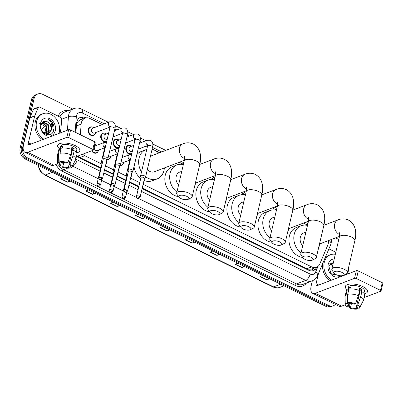 <?xml version="1.0" encoding="UTF-8"?>
<svg xmlns="http://www.w3.org/2000/svg" width="403" height="403" viewBox="0 0 403 403"><rect width="100%" height="100%" fill="white"/><g stroke="black" fill="none" stroke-linecap="round" stroke-linejoin="round"><path stroke-width="0.6" d="M123.343 163.346A4.554 3.617 -110.9 0 1 121.474 165.361A4.554 3.617 -110.9 0 1 119.893 165.507M110.795 157.195A4.554 3.617 -110.9 0 1 108.926 159.21A4.554 3.617 -110.9 0 1 107.344 159.356M98.246 151.044A4.554 3.617 -110.9 0 1 96.377 153.064A4.554 3.617 -110.9 0 1 91.693 150.782M131.806 153.614A4.554 3.617 -110.9 0 1 131.141 153.976A4.554 3.617 -110.9 0 1 127.131 152.677A4.554 3.617 -110.9 0 1 125.897 147.946A4.554 3.617 -110.9 0 1 127.902 145.468A4.554 3.617 -110.9 0 1 130.637 145.73M119.258 147.463A4.554 3.617 -110.9 0 1 118.593 147.825A4.554 3.617 -110.9 0 1 114.583 146.526A4.554 3.617 -110.9 0 1 113.349 141.796A4.554 3.617 -110.9 0 1 115.354 139.317A4.554 3.617 -110.9 0 1 118.089 139.579M106.709 141.317A4.554 3.617 -110.9 0 1 106.044 141.675A4.554 3.617 -110.9 0 1 102.035 140.375A4.554 3.617 -110.9 0 1 100.8 135.645A4.554 3.617 -110.9 0 1 102.8 133.166A4.554 3.617 -110.9 0 1 105.541 133.428M95.365 133.509A4.554 3.617 -110.9 0 1 93.496 135.524A4.554 3.617 -110.9 0 1 89.486 134.224A4.554 3.617 -110.9 0 1 88.252 129.494A4.554 3.617 -110.9 0 1 90.252 127.016A4.554 3.617 -110.9 0 1 92.992 127.277M143.13 184.297L311.67 266.897A8.534 6.78 69.1 0 0 316.501 267.234A8.534 6.78 69.1 0 0 319.841 263.864L327.815 245.059A8.534 6.78 69.1 0 0 328.228 243.785A8.534 6.78 69.1 0 0 328.4 240.606M81.834 119.384A2.846 2.262 69.1 0 0 79.955 120.114L78.333 121.197L76.56 123.605M79.955 120.114A8.534 6.78 -110.9 0 1 80.252 119.988L85.098 118.144A8.534 6.78 69.1 0 0 81.134 124.164L80.373 134.753M142.244 188.09L306.814 268.751L307.963 269.194L311.579 269.108L316.501 267.234M77.829 156.067L79.91 157.543L100.765 167.764M104.599 169.643L113.314 173.915M117.147 175.794L125.862 180.065M129.695 181.944L138.834 186.423M82.675 154.218A8.534 6.78 69.1 0 0 84.766 155.694L101.007 163.653M105.485 165.85L113.555 169.804M118.034 172L126.104 175.955M130.582 178.151L139.725 182.63M102.317 124.552L89.929 118.477A8.534 6.78 69.1 0 0 85.098 118.144M307.549 225.136L303.399 223.101M276.518 209.928L272.368 207.893M245.487 194.72L241.337 192.684M214.456 179.511L210.306 177.471M183.425 164.298L179.275 162.263M159.704 152.672L152.148 148.974M147.433 146.662L146.254 146.082M139.962 143L139.599 142.823M134.884 140.511L133.705 139.932M127.413 136.849L127.051 136.672M122.331 134.36L121.157 133.786M114.865 130.698L114.502 130.522M109.782 128.209L108.609 127.635M94.705 144.41A4.554 3.617 -110.9 0 1 95.874 144.818M335.356 304.441A8.534 6.78 -110.9 0 1 333.372 305.746A8.534 6.78 -110.9 0 1 328.541 305.414L27.736 157.991A8.534 6.78 -110.9 0 1 22.734 147.019L34.079 98.639A8.534 6.78 -110.9 0 1 37.837 93.995A8.534 6.78 -110.9 0 1 42.668 94.332L72.666 109.032M335.558 237.876L338.792 239.458M37.837 93.995L35.252 94.982A8.534 6.78 -110.9 0 0 31.499 99.627L20.15 148.007A8.534 6.78 -110.9 0 0 25.152 158.973L325.956 306.396A8.534 6.78 -110.9 0 0 330.787 306.733L332.077 306.24A8.534 6.78 -110.9 0 1 327.246 305.902L26.447 158.48A8.534 6.78 -110.9 0 1 21.44 147.513L32.789 99.133A8.534 6.78 -110.9 0 1 36.547 94.488A8.534 6.78 -110.9 0 0 32.789 99.133L21.44 147.513A8.534 6.78 -110.9 0 0 26.447 158.48L327.246 305.902A8.534 6.78 -110.9 0 0 332.077 306.24L333.372 305.746M85.915 117.903L85.376 117.636A8.534 6.78 69.1 0 0 80.545 117.303A8.534 6.78 69.1 0 0 76.58 123.323L75.91 132.567M142.123 188.604L308.643 270.212A8.534 6.78 69.1 0 0 313.474 270.549A8.534 6.78 69.1 0 0 316.813 267.179L316.854 267.088M77.441 156.213A8.534 6.78 69.1 0 0 79.97 158.142L100.644 168.273M104.478 170.152L113.193 174.423M117.026 176.302L125.741 180.574M129.575 182.453L138.713 186.932M79.915 117.59A8.534 6.78 -110.9 0 1 84.081 118.129L84.539 118.356M315.554 267.597L315.524 267.673A8.534 6.78 -110.9 0 1 312.809 270.756M120.074 205.495L117.248 206.568L110.452 203.238L113.278 202.165M95.153 193.284L92.332 194.357L85.537 191.027L88.363 189.954M70.238 181.073L67.417 182.146L60.621 178.816L63.442 177.738M194.82 242.127L191.994 243.2L185.199 239.871L188.025 238.798M219.736 254.338L216.91 255.411L210.114 252.082L212.94 251.009M244.651 266.549L241.825 267.627L235.035 264.292L237.856 263.219M269.567 278.76L266.746 279.838L259.95 276.503L262.771 275.43M144.989 217.706L142.163 218.779L135.368 215.449L138.194 214.376M169.905 229.917L167.079 230.99L160.283 227.66L163.109 226.587M169.32 229.629L167.31 230.874A2.277 1.053 116.1 0 1 167.079 230.99M144.405 217.419L142.395 218.663A2.277 1.053 116.1 0 1 142.163 218.779M268.987 278.473L266.977 279.717A2.277 1.053 116.1 0 1 266.746 279.838M244.072 266.262L242.057 267.506A2.277 1.053 116.1 0 1 241.825 267.627M219.156 254.051L217.141 255.295A2.277 1.053 116.1 0 1 216.91 255.411M194.236 241.84L192.226 243.085A2.277 1.053 116.1 0 1 191.994 243.2M69.659 180.786L67.649 182.03A2.277 1.053 116.1 0 1 67.417 182.146M94.574 192.997L92.564 194.241A2.277 1.053 116.1 0 1 92.332 194.357M119.49 205.208L117.48 206.452A2.277 1.053 116.1 0 1 117.248 206.568M331.503 280.156A14.226 11.299 -110.9 0 1 324.249 262.474A14.226 11.299 -110.9 0 1 330.505 254.731A14.226 11.299 -110.9 0 1 335.321 254.258M346.923 273.466A14.226 11.299 -110.9 0 1 346.897 273.577A14.226 11.299 -110.9 0 1 346.686 274.372M330.208 280.649A14.226 11.299 -110.9 0 1 322.954 262.968A14.226 11.299 -110.9 0 1 322.984 262.852M324.601 259.038A14.226 11.299 -110.9 0 1 329.216 255.225L330.505 254.731M340.5 275.753A9.274 7.37 -110.9 0 1 331.493 274.851A9.274 7.37 -110.9 0 1 328.188 264.403A9.274 7.37 -110.9 0 1 334.213 258.973M333.427 262.318L328.727 265.839L331.049 273.667L338.092 275.34M335.623 274.876L336.122 274.614M332.415 274.775L334.923 275.037L336.198 274.655M334.53 275.083L335.397 274.221M334.812 275.053L335.623 274.357M333.331 275.017L334.278 273.264M333.644 275.063L334.586 273.602M333.115 263.663L330.309 263.199M333.205 263.27L330.415 263.114M332.641 265.688L329.604 263.95M332.772 265.114L329.79 263.718M333.775 273.743L333.422 274.901M362.886 286.598A11.38 4.478 13.2 0 1 364.619 287.566A11.38 4.478 13.2 0 1 364.307 293.842A11.38 4.478 13.2 0 0 367.511 291.656A11.38 4.478 13.2 0 0 362.886 286.598A11.38 4.478 13.2 0 0 349.759 284.08A11.38 4.478 13.2 0 0 347.245 289.843A11.38 4.478 13.2 0 1 345.351 286.462A11.38 4.478 13.2 0 1 351.794 283.984A11.38 4.478 13.2 0 1 362.886 286.598M328.919 248.853L335.795 252.228M312.345 280.785L311.222 285.566A11.38 5.264 -63.9 0 0 312.673 293.324A11.38 5.264 -63.9 0 0 315.292 293.293L354.529 278.337L356.323 270.7L317.085 285.651A2.846 1.315 116.1 0 1 316.431 285.662A2.846 1.315 116.1 0 1 316.068 283.722L318.461 273.521M312.673 293.324L338.948 306.204A11.38 5.264 -63.9 0 0 341.568 306.169L345.29 304.749M364.07 297.59L380.805 291.213A1.421 0.559 -166.8 0 0 381.057 290.986A1.421 0.559 -166.8 0 0 380.482 290.351L382.271 282.715A1.421 0.559 13.2 0 1 382.85 283.344L381.057 290.986M356.323 270.7A1.421 0.559 13.2 0 1 358.262 270.947L356.469 278.584L380.482 290.351M356.469 278.584A1.421 0.559 -166.8 0 0 354.529 278.337M358.262 270.947L382.271 282.715M347.638 274.01L348.585 269.975A1.421 1.128 69.1 0 0 348.62 269.743L348.872 266.242M359.3 289.354L359.3 289.354A5.692 2.242 -166.8 0 1 360.332 289.948L356.746 305.227A5.692 2.242 13.2 0 1 358.03 307.162A5.692 2.242 13.2 0 1 357.683 307.706L357.96 306.522M356.786 305.252L356.066 308.32A5.692 2.242 13.2 0 1 350.494 307.61L351.476 303.414M360.141 290.759A5.692 2.242 13.2 0 1 359.552 290.82M359.063 290.356L359.552 288.276A8.251 3.249 13.2 0 1 360.756 288.8A8.251 3.249 13.2 0 1 361.818 289.384L361.219 291.928L361.874 291.681A9.39 3.698 13.2 0 1 364.614 295.278L363.42 300.371A9.39 3.698 13.2 0 1 363.289 300.719L359.587 307.827A7.395 2.912 13.2 0 1 359.073 308.391L357.683 307.706M347.724 290.039L348.399 287.173A8.251 3.249 13.2 0 1 353.068 285.379A8.251 3.249 13.2 0 1 361.113 287.274A8.251 3.249 13.2 0 1 364.463 290.941L363.909 293.298M349.96 289.027L350.409 287.107A8.251 3.249 13.2 0 0 348.791 287.722L348.197 290.271L347.28 289.817L346.086 294.91L345.9 303.338L347.295 304.023L347.593 302.759M348.958 303.399L348.227 306.502L347.235 306.879A7.395 2.912 13.2 0 1 345.255 304.466L345.099 296.452A9.39 3.698 13.2 0 1 345.139 296.084L346.333 290.991A9.39 3.698 13.2 0 1 347.28 289.817M348.892 289.203A9.39 3.698 13.2 0 1 359.607 290.573L358.413 295.661L355.476 303.741L354.484 304.119A5.692 2.242 13.2 0 0 348.907 303.409L347.517 302.724L347.698 294.296L348.892 289.203M345.139 296.084A9.39 3.698 13.2 0 1 346.086 294.91M347.698 294.296A9.39 3.698 13.2 0 1 358.413 295.661M349.915 303.328L349.502 307.988L350.494 307.61M356.066 308.32L357.461 309.005L358.02 307.872M357.461 309.005A7.395 2.912 13.2 0 1 349.502 307.988M345.255 304.466A7.395 2.912 13.2 0 1 345.9 303.338M347.517 302.724A7.395 2.912 13.2 0 1 355.476 303.741M348.227 306.502A5.692 2.242 13.2 0 1 346.948 304.567A5.692 2.242 13.2 0 1 347.295 304.023M356.746 305.227L357.738 304.849L360.68 296.774L361.874 291.681M360.68 296.774A9.39 3.698 13.2 0 1 363.42 300.371M357.738 304.849A7.395 2.912 13.2 0 1 359.587 307.827M360.332 289.948L361.818 289.384M348.791 287.722L350.111 288.372M341.895 272.383A5.123 2.015 -166.8 0 0 335.956 271.254A5.123 2.015 -166.8 0 0 334.289 273.274A5.123 2.015 -166.8 0 0 336.087 274.599A5.123 2.015 -166.8 0 0 343.301 275.385A5.123 2.015 -166.8 0 0 341.895 272.383M334.289 273.274L332.274 270.609A7.964 3.138 13.2 0 1 331.83 269.123A7.964 3.138 13.2 0 1 336.344 267.39A7.964 3.138 13.2 0 1 344.112 269.219A7.964 3.138 13.2 0 1 347.346 272.76A7.964 3.138 13.2 0 1 346.293 273.894L343.301 275.385M305.912 232.128L303.842 232.914A7.964 6.327 69.1 0 0 300.336 237.251A7.964 6.327 69.1 0 0 302.713 245.765M301.036 252.913A15.646 12.433 -110.9 0 1 294.22 234.254A15.646 12.433 -110.9 0 1 301.106 225.735A15.646 12.433 -110.9 0 1 307.479 225.433M339.502 236.375L319.493 244.001A15.646 12.433 -110.9 0 1 319.136 246.465A15.646 12.433 -110.9 0 1 318.35 248.863M302.779 257.431A15.646 12.433 -110.9 0 1 289.374 236.098A15.646 12.433 -110.9 0 1 296.26 227.584L301.106 225.735M310.864 257.174A5.123 2.015 -166.8 0 0 304.925 256.046A5.123 2.015 -166.8 0 0 303.257 258.066A5.123 2.015 -166.8 0 0 305.051 259.391A5.123 2.015 -166.8 0 0 312.27 260.177A5.123 2.015 -166.8 0 0 310.864 257.174M303.257 258.066L301.243 255.401A7.964 3.138 13.2 0 1 300.799 253.915A7.964 3.138 13.2 0 1 305.313 252.182A7.964 3.138 13.2 0 1 313.076 254.011A7.964 3.138 13.2 0 1 316.315 257.552A7.964 3.138 13.2 0 1 315.257 258.686L312.27 260.177M274.881 216.915L272.811 217.706A7.964 6.327 69.1 0 0 269.305 222.043A7.964 6.327 69.1 0 0 271.682 230.556M270.005 237.705A15.646 12.433 -110.9 0 1 263.189 219.046A15.646 12.433 -110.9 0 1 270.075 210.527A15.646 12.433 -110.9 0 1 276.448 210.225M288.483 228.783A15.646 12.433 -110.9 0 1 288.105 231.257A15.646 12.433 -110.9 0 1 287.319 233.654M271.748 242.223A15.646 12.433 -110.9 0 1 258.343 220.889A15.646 12.433 -110.9 0 1 265.229 212.376L270.075 210.527M279.833 241.966A5.123 2.015 -166.8 0 0 273.894 240.838A5.123 2.015 -166.8 0 0 272.226 242.858A5.123 2.015 -166.8 0 0 274.02 244.183A5.123 2.015 -166.8 0 0 281.239 244.969A5.123 2.015 -166.8 0 0 279.833 241.966M272.226 242.858L270.212 240.193A7.964 3.138 13.2 0 1 269.768 238.707A7.964 3.138 13.2 0 1 274.282 236.974A7.964 3.138 13.2 0 1 282.045 238.803A7.964 3.138 13.2 0 1 285.279 242.344A7.964 3.138 13.2 0 1 284.226 243.477L281.239 244.969M243.85 201.707L241.78 202.497A7.964 6.327 69.1 0 0 238.274 206.835A7.964 6.327 69.1 0 0 240.651 215.348M238.974 222.496A15.646 12.433 -110.9 0 1 232.158 203.837A15.646 12.433 -110.9 0 1 239.044 195.319A15.646 12.433 -110.9 0 1 245.417 195.017M257.452 213.575A15.646 12.433 -110.9 0 1 257.074 216.048A15.646 12.433 -110.9 0 1 256.288 218.446M240.717 227.015A15.646 12.433 -110.9 0 1 227.312 205.681A15.646 12.433 -110.9 0 1 234.198 197.168L239.044 195.319M248.802 226.758A5.123 2.015 -166.8 0 0 242.863 225.63A5.123 2.015 -166.8 0 0 241.196 227.65A5.123 2.015 -166.8 0 0 242.989 228.975A5.123 2.015 -166.8 0 0 250.203 229.76A5.123 2.015 -166.8 0 0 248.802 226.758M241.196 227.65L239.181 224.98A7.964 3.138 13.2 0 1 238.737 223.499A7.964 3.138 13.2 0 1 243.251 221.766A7.964 3.138 13.2 0 1 251.014 223.594A7.964 3.138 13.2 0 1 254.248 227.136A7.964 3.138 13.2 0 1 253.195 228.269L250.203 229.76M212.819 186.498L210.749 187.289A7.964 6.327 69.1 0 0 207.243 191.626A7.964 6.327 69.1 0 0 209.62 200.14M207.943 207.288A15.646 12.433 -110.9 0 1 201.127 188.629A15.646 12.433 -110.9 0 1 208.008 180.111A15.646 12.433 -110.9 0 1 214.386 179.809M226.421 198.367A15.646 12.433 -110.9 0 1 226.043 200.84A15.646 12.433 -110.9 0 1 225.257 203.238M209.686 211.807A15.646 12.433 -110.9 0 1 196.281 190.473A15.646 12.433 -110.9 0 1 203.167 181.96L208.008 180.111M217.771 211.55A5.123 2.015 -166.8 0 0 211.832 210.421A5.123 2.015 -166.8 0 0 210.165 212.441A5.123 2.015 -166.8 0 0 211.958 213.766A5.123 2.015 -166.8 0 0 219.172 214.552A5.123 2.015 -166.8 0 0 217.771 211.55M210.165 212.441L208.144 209.772A7.964 3.138 13.2 0 1 207.706 208.291A7.964 3.138 13.2 0 1 212.215 206.558A7.964 3.138 13.2 0 1 219.983 208.386A7.964 3.138 13.2 0 1 223.217 211.928A7.964 3.138 13.2 0 1 222.164 213.061L219.172 214.552M181.783 171.29L179.713 172.081A7.964 6.327 69.1 0 0 176.212 176.418A7.964 6.327 69.1 0 0 178.584 184.932M176.912 192.075A15.646 12.433 -110.9 0 1 170.096 173.421A15.646 12.433 -110.9 0 1 176.977 164.903A15.646 12.433 -110.9 0 1 183.355 164.6M195.39 183.158A15.646 12.433 -110.9 0 1 195.012 185.632A15.646 12.433 -110.9 0 1 194.226 188.03M178.655 196.599A15.646 12.433 -110.9 0 1 165.25 175.265A15.646 12.433 -110.9 0 1 172.136 166.751L176.977 164.903M186.74 196.342A5.123 2.015 -166.8 0 0 180.801 195.213A5.123 2.015 -166.8 0 0 179.128 197.233A5.123 2.015 -166.8 0 0 180.927 198.558A5.123 2.015 -166.8 0 0 188.141 199.344A5.123 2.015 -166.8 0 0 186.74 196.342M179.128 197.233L177.113 194.563A7.964 3.138 13.2 0 1 176.675 193.082A7.964 3.138 13.2 0 1 181.184 191.349A7.964 3.138 13.2 0 1 188.952 193.178A7.964 3.138 13.2 0 1 192.186 196.719A7.964 3.138 13.2 0 1 191.133 197.853L188.141 199.344M141.493 171.98A15.646 12.433 -110.9 0 1 139.06 158.213A15.646 12.433 -110.9 0 1 145.946 149.694A15.646 12.433 -110.9 0 1 146.783 149.417M152.062 149.332A15.646 12.433 -110.9 0 1 158.681 153.064M164.353 167.95A15.646 12.433 -110.9 0 1 163.981 170.424A15.646 12.433 -110.9 0 1 157.094 178.937A15.646 12.433 -110.9 0 1 145.644 176.69M136.824 154.646A15.646 12.433 -110.9 0 1 141.105 151.543L145.946 149.694M147.337 169.482A7.964 6.327 69.1 0 0 154.359 171.759L184.342 160.334M157.094 178.937L152.248 180.786A15.646 12.433 -110.9 0 1 144.032 180.463M140.702 178.458A15.646 12.433 -110.9 0 1 134.013 166.646M132.33 151.392L132.048 151.498A2.559 2.035 -110.9 0 1 129.791 150.767A2.559 2.035 -110.9 0 1 129.096 148.108A2.559 2.035 -110.9 0 1 130.224 146.712L133.741 145.372M131.877 153.326A4.267 3.39 -110.9 0 1 131.363 153.583A4.267 3.39 -110.9 0 1 127.605 152.364A4.267 3.39 -110.9 0 1 126.446 147.931A4.267 3.39 -110.9 0 1 128.325 145.609A4.267 3.39 -110.9 0 1 131.469 146.239M144.511 178.423L145.493 177.164A2.559 1.008 -166.8 0 0 145.574 176.998A2.559 1.008 -166.8 0 0 144.536 175.859A2.559 1.008 -166.8 0 0 141.045 175.411A2.559 1.008 -166.8 0 0 140.592 175.829A2.559 1.008 -166.8 0 0 140.587 176.01L140.909 177.582M144.465 178.479A1.849 0.73 -166.8 0 0 144.526 178.363A1.849 0.73 -166.8 0 0 143.775 177.537A1.849 0.73 -166.8 0 0 141.251 177.219A1.849 0.73 -166.8 0 0 140.924 177.516L136.541 196.206C136.854 197.772 137.181 198.462 137.524 198.291A1.849 0.856 116.1 0 0 137.952 198.286A1.849 0.856 -63.9 0 0 139.388 196.231A1.849 0.73 -166.8 0 0 137.589 195.803A1.849 0.73 -166.8 0 0 136.541 196.206M119.782 145.241L119.5 145.347A2.559 2.035 -110.9 0 1 117.243 144.617A2.559 2.035 -110.9 0 1 116.548 141.957A2.559 2.035 -110.9 0 1 117.676 140.561L121.192 139.221M119.328 147.176A4.267 3.39 -110.9 0 1 118.814 147.438A4.267 3.39 -110.9 0 1 115.057 146.218A4.267 3.39 -110.9 0 1 113.898 141.78A4.267 3.39 -110.9 0 1 115.777 139.458A4.267 3.39 -110.9 0 1 118.92 140.088M131.962 172.277L132.945 171.013A2.559 1.008 -166.8 0 0 133.025 170.847A2.559 1.008 -166.8 0 0 131.988 169.708A2.559 1.008 -166.8 0 0 128.497 169.26A2.559 1.008 -166.8 0 0 128.038 169.678A2.559 1.008 -166.8 0 0 128.038 169.859L128.361 171.431M131.917 172.333A1.849 0.73 -166.8 0 0 131.977 172.212A1.849 0.73 -166.8 0 0 131.227 171.391A1.849 0.73 -166.8 0 0 128.703 171.068A1.849 0.73 -166.8 0 0 128.376 171.366L123.993 190.055C124.305 191.621 124.633 192.317 124.975 192.14A1.849 0.856 116.1 0 0 125.404 192.135A1.849 0.856 -63.9 0 0 126.839 190.08A1.849 0.73 -166.8 0 0 125.036 189.652A1.849 0.73 -166.8 0 0 123.993 190.055M107.233 139.09L106.951 139.196A2.559 2.035 -110.9 0 1 104.694 138.466A2.559 2.035 -110.9 0 1 103.999 135.806A2.559 2.035 -110.9 0 1 105.128 134.411L108.644 133.071M106.78 141.025A4.267 3.39 -110.9 0 1 106.266 141.287A4.267 3.39 -110.9 0 1 102.508 140.068A4.267 3.39 -110.9 0 1 101.349 135.635A4.267 3.39 -110.9 0 1 103.228 133.312A4.267 3.39 -110.9 0 1 106.372 133.937M119.414 166.127L120.396 164.862A2.559 1.008 -166.8 0 0 120.477 164.696A2.559 1.008 -166.8 0 0 119.439 163.558A2.559 1.008 -166.8 0 0 115.948 163.114A2.559 1.008 -166.8 0 0 115.49 163.527A2.559 1.008 -166.8 0 0 115.49 163.709L115.812 165.28M119.369 166.182A1.849 0.73 -166.8 0 0 119.429 166.061A1.849 0.73 -166.8 0 0 118.678 165.24A1.849 0.73 -166.8 0 0 116.155 164.918A1.849 0.73 -166.8 0 0 115.827 165.215L111.445 183.909C111.757 185.471 112.084 186.166 112.427 185.99A1.849 0.856 116.1 0 0 112.855 185.984A1.849 0.856 -63.9 0 0 114.291 183.929A1.849 0.73 -166.8 0 0 112.487 183.506A1.849 0.73 -166.8 0 0 111.445 183.909M110.034 127.091L94.403 133.05A2.559 2.035 -110.9 0 1 92.146 132.315A2.559 2.035 -110.9 0 1 91.451 129.655A2.559 2.035 -110.9 0 1 92.579 128.265L109.5 121.812L112.603 121.782C116.069 123.429 115.203 127.852 114.941 128.653A2.559 1.008 -166.8 0 0 113.903 127.514A2.559 1.008 -166.8 0 0 113.772 127.454A2.559 1.008 -166.8 0 0 109.954 127.484L102.941 157.377A2.559 1.008 -166.8 0 0 102.941 157.563L103.264 159.13M95.647 132.577A4.267 3.39 -110.9 0 1 95.597 132.814A4.267 3.39 -110.9 0 1 93.718 135.136A4.267 3.39 -110.9 0 1 89.96 133.917A4.267 3.39 -110.9 0 1 88.801 129.484A4.267 3.39 -110.9 0 1 90.68 127.162A4.267 3.39 -110.9 0 1 93.818 127.791M106.866 159.976L107.848 158.711A2.559 1.008 -166.8 0 0 107.928 158.545A2.559 1.008 -166.8 0 0 106.891 157.407A2.559 1.008 -166.8 0 0 103.4 156.963A2.559 1.008 -166.8 0 0 102.941 157.377M106.82 160.031A1.849 0.73 -166.8 0 0 106.881 159.91A1.849 0.73 -166.8 0 0 106.13 159.089A1.849 0.73 -166.8 0 0 103.606 158.767A1.849 0.73 -166.8 0 0 103.279 159.069L98.896 177.758C99.209 179.32 99.536 180.015 99.879 179.839A1.849 0.856 116.1 0 0 100.307 179.834A1.849 0.856 -63.9 0 0 101.742 177.778A1.849 0.73 -166.8 0 0 99.939 177.355A1.849 0.73 -166.8 0 0 98.896 177.758M127.449 175.32A2.559 1.008 -166.8 0 0 126.567 175.461A2.559 1.008 -166.8 0 0 126.114 175.879A2.559 1.008 -166.8 0 0 126.109 176.061L126.431 177.632M123.625 162.414A4.267 3.39 -110.9 0 1 123.575 162.651A4.267 3.39 -110.9 0 1 121.696 164.973A4.267 3.39 -110.9 0 1 120.205 165.109M127.005 177.204A1.849 0.73 -166.8 0 0 126.774 177.27A1.849 0.73 -166.8 0 0 126.446 177.567L122.064 196.256C122.376 197.823 122.703 198.518 123.051 198.341A1.849 0.856 116.1 0 0 123.474 198.336A1.849 0.856 -63.9 0 0 124.915 196.281A1.849 0.73 -166.8 0 0 123.111 195.853A1.849 0.73 -166.8 0 0 122.064 196.256M129.811 160.056L122.381 162.888A2.559 2.035 -110.9 0 1 120.925 162.782M130.708 177.607L131.015 177.214A2.559 1.008 -166.8 0 0 131.096 177.048A2.559 1.008 -166.8 0 0 130.955 176.569M114.9 169.169A2.559 1.008 -166.8 0 0 114.019 169.315A2.559 1.008 -166.8 0 0 113.565 169.728A2.559 1.008 -166.8 0 0 113.56 169.91L113.883 171.482M111.077 156.263A4.267 3.39 -110.9 0 1 111.027 156.5A4.267 3.39 -110.9 0 1 109.148 158.822A4.267 3.39 -110.9 0 1 107.656 158.958M114.457 171.053A1.849 0.73 -166.8 0 0 114.225 171.119A1.849 0.73 -166.8 0 0 113.898 171.416L109.515 190.11C109.828 191.672 110.155 192.367 110.503 192.191A1.849 0.856 116.1 0 0 110.926 192.186A1.849 0.856 -63.9 0 0 112.361 190.13A1.849 0.73 -166.8 0 0 110.563 189.707A1.849 0.73 -166.8 0 0 109.515 190.11M117.263 153.906L109.833 156.737A2.559 2.035 -110.9 0 1 108.377 156.631M118.16 171.456L118.467 171.063A2.559 1.008 -166.8 0 0 118.547 170.897A2.559 1.008 -166.8 0 0 118.406 170.419M104.715 147.755L97.284 150.586A2.559 2.035 -110.9 0 1 95.027 149.856A2.559 2.035 -110.9 0 1 94.332 147.196A2.559 2.035 -110.9 0 1 95.461 145.8L104.181 142.476L106.498 142.219M102.352 163.019A2.559 1.008 -166.8 0 0 101.47 163.165A2.559 1.008 -166.8 0 0 101.017 163.578A2.559 1.008 -166.8 0 0 101.012 163.764L101.334 165.331M94.68 144.521A4.267 3.39 -110.9 0 1 96.705 145.327M98.528 150.112A4.267 3.39 -110.9 0 1 98.478 150.349A4.267 3.39 -110.9 0 1 96.599 152.672A4.267 3.39 -110.9 0 1 92.232 150.576M101.909 164.903A1.849 0.73 -166.8 0 0 101.677 164.968A1.849 0.73 -166.8 0 0 101.349 165.27L96.967 183.959C97.279 185.521 97.607 186.216 97.954 186.04A1.849 0.856 116.1 0 0 98.377 186.035A1.849 0.856 -63.9 0 0 99.813 183.98A1.849 0.73 -166.8 0 0 98.015 183.556A1.849 0.73 -166.8 0 0 96.967 183.959M105.611 165.306L105.918 164.913A2.559 1.008 -166.8 0 0 105.999 164.746A2.559 1.008 -166.8 0 0 105.858 164.268M75.225 145.614A11.38 4.478 13.2 0 1 76.953 146.586A11.38 4.478 13.2 0 1 76.646 152.858A11.38 4.478 13.2 0 0 79.844 150.677A11.38 4.478 13.2 0 0 75.225 145.614A11.38 4.478 13.2 0 0 62.092 143.1A11.38 4.478 13.2 0 0 59.579 148.858A11.38 4.478 13.2 0 1 57.684 145.478A11.38 4.478 13.2 0 1 64.127 143A11.38 4.478 13.2 0 1 75.225 145.614M34.713 115.903A1.421 1.128 69.1 0 0 34.648 116.114L29.802 117.958A1.421 1.128 -110.9 0 1 29.872 117.747L34.713 115.903L38.25 107.571A1.421 1.128 69.1 0 1 38.804 107.012A1.421 1.128 69.1 0 1 39.61 107.067L60.788 117.444A1.421 1.128 69.1 0 1 61.659 119.046L60.954 128.764A1.421 1.128 69.1 0 1 60.924 128.99L59.976 133.025M29.802 117.958L23.555 144.586A11.38 5.264 -63.9 0 0 25.006 152.344A11.38 5.264 -63.9 0 0 27.626 152.309L66.868 137.352L68.656 129.716L29.419 144.672A2.846 1.315 116.1 0 1 28.764 144.677A2.846 1.315 116.1 0 1 28.401 142.738L34.648 116.114M29.872 117.747L33.404 109.42A1.421 1.128 -110.9 0 1 33.958 108.855L38.804 107.012M25.006 152.344L51.282 165.22A11.38 5.264 -63.9 0 0 53.901 165.185L57.629 163.764M76.409 156.611L93.143 150.233A1.421 0.559 -166.8 0 0 93.395 150.002A1.421 0.559 -166.8 0 0 92.816 149.367L94.609 141.73A1.421 0.559 13.2 0 1 95.184 142.365L93.395 150.002M68.656 129.716A1.421 0.559 13.2 0 1 70.596 129.962L68.807 137.599L92.816 149.367M68.807 137.599A1.421 0.559 -166.8 0 0 66.868 137.352M70.596 129.962L94.609 141.73M71.638 148.375A5.692 2.242 -166.8 0 0 71.633 148.369A5.692 2.242 -166.8 0 1 72.666 148.969L69.084 164.243A5.692 2.242 13.2 0 1 70.364 166.182A5.692 2.242 13.2 0 1 70.016 166.726L70.293 165.542M69.12 164.273L68.404 167.341A5.692 2.242 13.2 0 1 62.828 166.63L63.815 162.429M72.475 149.775A5.692 2.242 13.2 0 1 71.885 149.835M71.396 149.377L71.885 147.291A8.251 3.249 13.2 0 1 73.089 147.82A8.251 3.249 13.2 0 1 74.152 148.4L73.553 150.949L74.207 150.697A9.39 3.698 13.2 0 1 76.948 154.294L75.754 159.387A9.39 3.698 13.2 0 1 75.628 159.734L71.92 166.847A7.395 2.912 13.2 0 1 71.412 167.406L70.016 166.726M60.062 149.055L60.732 146.193A8.251 3.249 13.2 0 1 65.402 144.395A8.251 3.249 13.2 0 1 73.447 146.289A8.251 3.249 13.2 0 1 76.797 149.961L76.243 152.319M62.294 148.042L62.742 146.123A8.251 3.249 13.2 0 0 61.13 146.742L60.531 149.286L59.614 148.838L58.42 153.931L58.239 162.359L59.629 163.039L59.926 161.779M61.291 162.419L60.566 165.517L59.568 165.895A7.395 2.912 13.2 0 1 57.589 163.482L57.438 155.467A9.39 3.698 13.2 0 1 57.473 155.1L58.667 150.007A9.39 3.698 13.2 0 1 59.614 148.838M61.226 148.223A9.39 3.698 13.2 0 1 71.946 149.589L70.752 154.681L67.81 162.757L66.817 163.134A5.692 2.242 13.2 0 0 61.246 162.424L59.851 161.744L60.032 153.316L61.226 148.223M57.473 155.1A9.39 3.698 13.2 0 1 58.42 153.931M60.032 153.316A9.39 3.698 13.2 0 1 70.752 154.681M62.253 162.344L61.835 167.008L62.828 166.63M68.404 167.341L69.795 168.021L70.359 166.892M69.795 168.021A7.395 2.912 13.2 0 1 61.835 167.008M57.589 163.482A7.395 2.912 13.2 0 1 58.239 162.359M59.851 161.744A7.395 2.912 13.2 0 1 67.81 162.757M60.566 165.517A5.692 2.242 13.2 0 1 59.281 163.583A5.692 2.242 13.2 0 1 59.629 163.039M69.084 164.243L70.077 163.865L73.014 155.79L74.207 150.697M73.014 155.79A9.39 3.698 13.2 0 1 75.754 159.387M70.077 163.865A7.395 2.912 13.2 0 1 71.92 166.847M72.666 148.969L74.152 148.4M61.13 146.742L62.45 147.387M43.836 139.176A14.226 11.299 -110.9 0 1 36.582 121.489A14.226 11.299 -110.9 0 1 42.839 113.747A14.226 11.299 -110.9 0 1 55.367 117.812A14.226 11.299 -110.9 0 1 59.231 132.592A14.226 11.299 -110.9 0 1 59.019 133.388M42.547 139.67A14.226 11.299 -110.9 0 1 35.288 121.983A14.226 11.299 -110.9 0 1 41.549 114.24L42.839 113.747M55.292 130.663A9.274 7.37 -110.9 0 1 45.962 135.343A9.274 7.37 -110.9 0 1 40.522 123.424A9.274 7.37 -110.9 0 1 49.856 118.739A9.274 7.37 -110.9 0 1 55.292 130.663M41.066 124.854C38.693 133.257 51.66 139.176 53.629 130.451C54.279 128.129 54.057 125.801 52.969 123.459C51.816 121.464 50.304 120.119 48.425 119.419C51.292 121.56 52.345 124.628 51.589 128.622A6.428 5.108 -110.9 0 0 46.395 121.474C43.741 120.93 41.962 122.059 41.066 124.854M47.957 133.897L50.818 130.391C51.483 125.938 50.012 122.965 46.395 121.474M44.748 133.796L47.262 134.058L48.214 133.806L51.332 130.194L51.589 128.622M46.864 134.098L48.768 131.171L47.72 124.804L42.642 122.215M47.146 134.073L49.282 130.98L48.229 124.608L43.453 121.973L42.753 122.129M45.67 134.033L46.718 131.957L45.67 125.585L41.942 122.965M45.977 134.078L47.232 131.761L46.179 125.393L42.124 122.734M39.696 123.409L44.773 126.184L46.113 132.763L45.761 133.917M53.463 130.95L52.058 122.452L48.425 119.419M77.084 120.965A8.534 2.625 4.1 0 1 78.333 121.197M307.791 269.793A8.534 3.949 -63.9 0 0 307.963 269.194M312.144 268.897A8.534 3.995 23 0 1 313.378 270.403M78.686 157.351A8.534 3.949 -63.9 0 0 78.817 156.888M82.504 119.132A8.534 3.949 -63.9 0 0 82.711 117.626M306.814 268.751L311.67 266.897M79.91 157.543L84.766 155.694M76.389 125.973L81.134 124.164M104.306 123.792L82.182 112.951A5.692 4.519 69.1 0 0 76.454 115.822A5.692 4.519 69.1 0 0 76.318 116.739L75.2 132.219M67.442 130.179L68.419 116.669A11.38 9.042 -110.9 0 1 68.696 114.83A11.38 9.042 -110.9 0 1 73.704 108.639L64.5 112.145A11.38 9.042 69.1 0 0 59.896 117.006M61.644 119.253L68.419 116.669A5.692 1.748 4.1 0 1 76.318 116.739M306.517 283.007A12.805 10.171 -110.9 0 1 295.424 285.49L62.405 171.29A12.805 10.171 -110.9 0 1 55.982 164.394M58.178 116.165A12.805 10.171 -110.9 0 1 68.047 110.795M328.541 305.414L325.956 306.396M34.079 98.639L31.499 99.627M22.734 147.019L20.15 148.007M27.736 157.991L25.152 158.973M312.174 280.851A11.38 9.042 -110.9 0 1 305.736 280.402L296.532 283.908A11.38 9.042 69.1 0 0 302.97 284.357L312.174 280.851C314.693 279.838 316.506 278.055 317.614 275.511L330.969 244.011A5.692 2.665 23 0 0 328.959 240.561A5.692 4.519 69.1 0 0 329.039 240.359M98.201 178.69L72.716 166.202L72.147 166.419M70.596 167.008L70.228 167.149M67.533 168.177L63.513 169.708L296.532 283.908A1.421 0.66 -63.9 0 0 295.424 285.49M75.85 158.989A5.692 4.519 69.1 0 0 77.139 159.875A5.692 2.63 116.1 0 1 72.716 166.202A11.38 9.042 -110.9 0 1 72.354 166.016M58.722 165.285A11.38 9.042 69.1 0 0 63.513 169.708A1.421 0.66 -63.9 0 0 62.405 171.29M141.463 191.405L310.159 274.08A5.692 2.63 116.1 0 1 305.736 280.402L138.551 198.467M136.758 197.586L126.703 192.659M123.298 190.992L114.155 186.513M110.749 184.841L101.606 180.363M310.159 274.08A5.692 4.519 69.1 0 0 315.604 272.055L318.027 266.343M328.46 241.74L328.959 240.561M307.917 223.579L305.388 222.34M276.886 208.371L274.352 207.132M245.855 193.163L243.321 191.924M214.819 177.955L212.29 176.716M183.788 162.747L181.259 161.507M161.689 151.916L152.51 147.417M141.952 142.244L139.962 141.267M129.403 136.093L127.413 135.121M116.855 129.942L114.865 128.97M77.139 159.875L99.989 171.074M103.818 172.952L112.538 177.224M116.366 179.103L125.086 183.375M128.915 185.254L138.058 189.732M315.604 272.055A5.692 2.665 23 0 1 317.614 275.511M108.352 122.25L81.456 109.072A5.692 2.63 116.1 0 1 82.182 112.951M315.524 267.673L316.813 267.179M84.081 118.129L85.376 117.636M280.669 284.201L273.597 286.896A2.846 1.315 116.1 0 1 272.942 286.906L44.617 175.003A2.846 1.315 -63.9 0 0 45.272 174.993L273.597 286.896A11.38 9.042 69.1 0 0 280.04 287.344C277.707 288.19 275.34 288.044 272.942 286.906M38.512 165.522A11.38 9.042 69.1 0 0 45.272 174.993L52.345 172.298M44.975 126.492A11.38 9.042 69.1 0 0 41.544 129.917M43.675 132.965L46.234 131.988M160.55 227.559L167.31 230.874M185.466 239.77L192.226 243.085M210.381 251.981L217.141 255.295M235.297 264.192L242.057 267.506M260.212 276.403L266.977 279.717M135.635 215.348L142.395 218.663M110.719 203.137L117.48 206.452M85.799 190.926L92.564 194.241M60.883 178.715L67.649 182.03M315.292 293.293L341.568 306.169M316.068 283.722L318.728 285.027M323.881 225.277L338.172 219.831C341.633 218.476 345.059 218.552 348.444 220.068C357.3 225.035 356.156 235.569 354.872 240.682A7.964 3.138 -166.8 0 0 351.633 237.135A7.964 3.138 -166.8 0 0 343.87 235.307A7.964 3.138 -166.8 0 0 339.356 237.04L331.83 269.123M338.172 219.831A7.964 6.327 69.1 0 0 334.666 224.169A7.964 6.327 69.1 0 0 339.336 234.405A7.964 6.327 69.1 0 0 339.754 234.591M292.85 210.069L307.141 204.623C310.602 203.268 314.028 203.344 317.413 204.86C326.269 209.827 325.125 220.36 323.836 225.473A7.964 3.138 -166.8 0 0 320.602 221.927A7.964 3.138 -166.8 0 0 312.839 220.098A7.964 3.138 -166.8 0 0 308.325 221.831L300.799 253.915M307.141 204.623A7.964 6.327 69.1 0 0 303.635 208.961A7.964 6.327 69.1 0 0 308.305 219.197A7.964 6.327 69.1 0 0 308.723 219.383M261.819 194.861L276.11 189.415C279.571 188.06 282.992 188.136 286.382 189.652C295.238 194.619 294.094 205.152 292.805 210.26A7.964 3.138 -166.8 0 0 289.571 206.719A7.964 3.138 -166.8 0 0 281.808 204.89A7.964 3.138 -166.8 0 0 277.294 206.623L269.768 238.707M276.11 189.415A7.964 6.327 69.1 0 0 272.604 193.752A7.964 6.327 69.1 0 0 277.274 203.989A7.964 6.327 69.1 0 0 277.692 204.175M230.788 179.652L245.074 174.207C248.54 172.847 251.961 172.927 255.351 174.444C264.207 179.411 263.058 189.944 261.774 195.052A7.964 3.138 -166.8 0 0 258.54 191.511A7.964 3.138 -166.8 0 0 250.772 189.682A7.964 3.138 -166.8 0 0 246.263 191.415L238.737 223.499M245.074 174.207A7.964 6.327 69.1 0 0 241.573 178.539A7.964 6.327 69.1 0 0 246.243 188.78A7.964 6.327 69.1 0 0 246.661 188.967M199.757 164.444L214.043 158.999C217.509 157.638 220.93 157.719 224.315 159.235C233.176 164.202 232.027 174.736 230.743 179.844A7.964 3.138 -166.8 0 0 227.509 176.302A7.964 3.138 -166.8 0 0 219.741 174.474A7.964 3.138 -166.8 0 0 215.232 176.207L207.706 208.291M214.043 158.999A7.964 6.327 69.1 0 0 210.537 163.331A7.964 6.327 69.1 0 0 215.212 173.572A7.964 6.327 69.1 0 0 215.63 173.758M150.455 156.198L183.012 143.79C186.473 142.43 189.899 142.511 193.284 144.027C202.14 148.994 200.996 159.528 199.712 164.636A7.964 3.138 -166.8 0 0 196.478 161.094A7.964 3.138 -166.8 0 0 188.71 159.266A7.964 3.138 -166.8 0 0 184.201 160.999L176.675 193.082M183.012 143.79A7.964 6.327 69.1 0 0 179.506 148.123A7.964 6.327 69.1 0 0 184.176 158.364A7.964 6.327 69.1 0 0 184.599 158.55M137.524 198.291C138.36 198.16 138.32 199.566 140.138 197.052A1.849 0.73 -166.8 0 0 139.388 196.231M147.74 145.04A2.559 2.035 -110.9 0 1 147.649 145.004A2.559 2.035 -110.9 0 1 146.022 141.655A2.559 2.035 -110.9 0 1 147.145 140.264L150.248 140.229C153.714 141.876 152.848 146.299 152.586 147.1A2.559 1.008 -166.8 0 0 151.548 145.962A2.559 1.008 -166.8 0 0 151.417 145.901A2.559 1.008 -166.8 0 0 147.599 145.931L140.592 175.829M124.975 192.14C125.812 192.009 125.771 193.42 127.59 190.901A1.849 0.73 -166.8 0 0 126.839 190.08M135.191 138.889A2.559 2.035 -110.9 0 1 135.101 138.854A2.559 2.035 -110.9 0 1 133.474 135.509A2.559 2.035 -110.9 0 1 134.597 134.113L137.7 134.078C141.166 135.725 140.299 140.148 140.037 140.954A2.559 1.008 -166.8 0 0 139 139.816A2.559 1.008 -166.8 0 0 138.869 139.75A2.559 1.008 -166.8 0 0 135.05 139.781L128.038 169.678M112.427 185.99C113.263 185.859 113.223 187.269 115.041 184.75A1.849 0.73 -166.8 0 0 114.291 183.929M122.643 132.738A2.559 2.035 -110.9 0 1 122.552 132.708A2.559 2.035 -110.9 0 1 120.925 129.358A2.559 2.035 -110.9 0 1 122.049 127.963L125.152 127.932C128.617 129.575 127.751 133.998 127.489 134.804A2.559 1.008 -166.8 0 0 126.451 133.665A2.559 1.008 -166.8 0 0 126.32 133.605A2.559 1.008 -166.8 0 0 122.502 133.635L115.49 163.527M99.879 179.839C100.715 179.708 100.674 181.118 102.493 178.6A1.849 0.73 -166.8 0 0 101.742 177.778M110.095 126.592A2.559 2.035 -110.9 0 1 110.004 126.557A2.559 2.035 -110.9 0 1 108.377 123.207A2.559 2.035 -110.9 0 1 109.5 121.812M123.051 198.341C123.882 198.211 123.842 199.621 125.665 197.102A1.849 0.73 -166.8 0 0 124.915 196.281M129.872 159.553A2.559 2.035 -110.9 0 1 129.781 159.523A2.559 2.035 -110.9 0 1 128.149 156.173A2.559 2.035 -110.9 0 1 129.277 154.777L131.595 154.52M130.31 159.991A2.559 1.008 -166.8 0 0 130.184 160.031A2.559 1.008 -166.8 0 0 129.731 160.449L126.114 175.879M110.503 192.191C111.334 192.06 111.293 193.47 113.117 190.951A1.849 0.73 -166.8 0 0 112.361 190.13M117.323 153.407A2.559 2.035 -110.9 0 1 117.233 153.372A2.559 2.035 -110.9 0 1 115.601 150.022A2.559 2.035 -110.9 0 1 116.729 148.626L119.046 148.369M117.762 153.84A2.559 1.008 -166.8 0 0 117.636 153.881A2.559 1.008 -166.8 0 0 117.182 154.299L113.565 169.728M97.954 186.04C98.785 185.909 98.745 187.319 100.569 184.801A1.849 0.73 -166.8 0 0 99.813 183.98M104.775 147.256A2.559 2.035 -110.9 0 1 104.684 147.221A2.559 2.035 -110.9 0 1 103.052 143.871A2.559 2.035 -110.9 0 1 104.181 142.476M105.213 147.689A2.559 1.008 -166.8 0 0 105.087 147.735A2.559 1.008 -166.8 0 0 104.634 148.148L101.017 163.578M27.626 152.309L53.901 165.185M28.401 142.738L31.061 144.042M38.25 107.571L33.404 109.42M330.969 244.011L331.85 239.291M81.456 109.072C78.897 107.848 76.313 107.702 73.704 108.639M165.734 150.374L152.828 144.052M145.997 140.702L140.279 137.902M133.448 134.552L127.731 131.751M120.9 128.401L115.182 125.6M44.617 175.003L40.134 171.043L37.902 165.22M41.444 129.665L44.97 126.487M280.04 287.344L284.004 285.833M354.872 240.682L347.346 272.76M339.684 232.677L339.356 237.04M323.836 225.473L316.315 257.552M308.653 217.469L308.325 221.831M288.462 228.793L308.471 221.166M292.805 210.26L285.279 242.344M277.617 202.261L277.294 206.623M257.426 213.585L277.44 205.958M261.774 195.052L254.248 227.136M246.586 187.052L246.263 191.415M226.395 198.377L246.409 190.75M230.743 179.844L223.217 211.928M215.555 171.844L215.232 176.207M195.364 183.169L215.373 175.542M199.712 164.636L192.186 196.719M184.524 156.636L184.201 160.999M139.519 143.171L147.145 140.264M128.325 145.609L126.824 146.183M147.599 145.931L147.705 144.425L148.329 144.979M138.108 149.191L147.679 145.538M131.363 153.583L129.867 154.158M152.586 147.1L145.574 176.998M140.138 197.052L144.526 178.363M126.97 137.02L134.597 134.113M115.777 139.458L114.276 140.032M135.05 139.781L135.156 138.274L135.781 138.828M125.56 143.04L135.131 139.393M118.814 147.438L117.318 148.007M140.037 140.954L133.025 170.847M127.59 190.901L131.977 172.212M114.422 130.869L122.049 127.963M103.228 133.312L101.727 133.882M122.502 133.635L122.608 132.129L123.232 132.678M113.011 136.889L122.583 133.242M106.266 141.287L104.77 141.856M127.489 134.804L120.477 164.696M115.041 184.75L119.429 166.061M90.68 127.162L89.179 127.731M109.954 127.484L110.059 125.978L110.684 126.527M93.718 135.136L92.222 135.705M114.941 128.653L107.928 158.545M102.493 178.6L106.881 159.91M122.169 157.487L129.277 154.777M129.731 160.449L129.837 158.938L130.456 159.492M132.325 171.804L131.096 177.048M121.696 164.973L120.2 165.542M125.665 197.102L126.864 191.984M109.621 151.337L116.729 148.626M117.182 154.299L117.288 152.792L117.908 153.341M119.777 165.653L118.547 170.897M109.148 158.822L107.651 159.397M113.117 190.951L114.316 185.838M104.634 148.148L104.74 146.642L105.359 147.191M107.228 159.502L105.999 164.746M96.599 152.672L95.103 153.246M100.569 184.801L101.768 179.688"/></g></svg>
